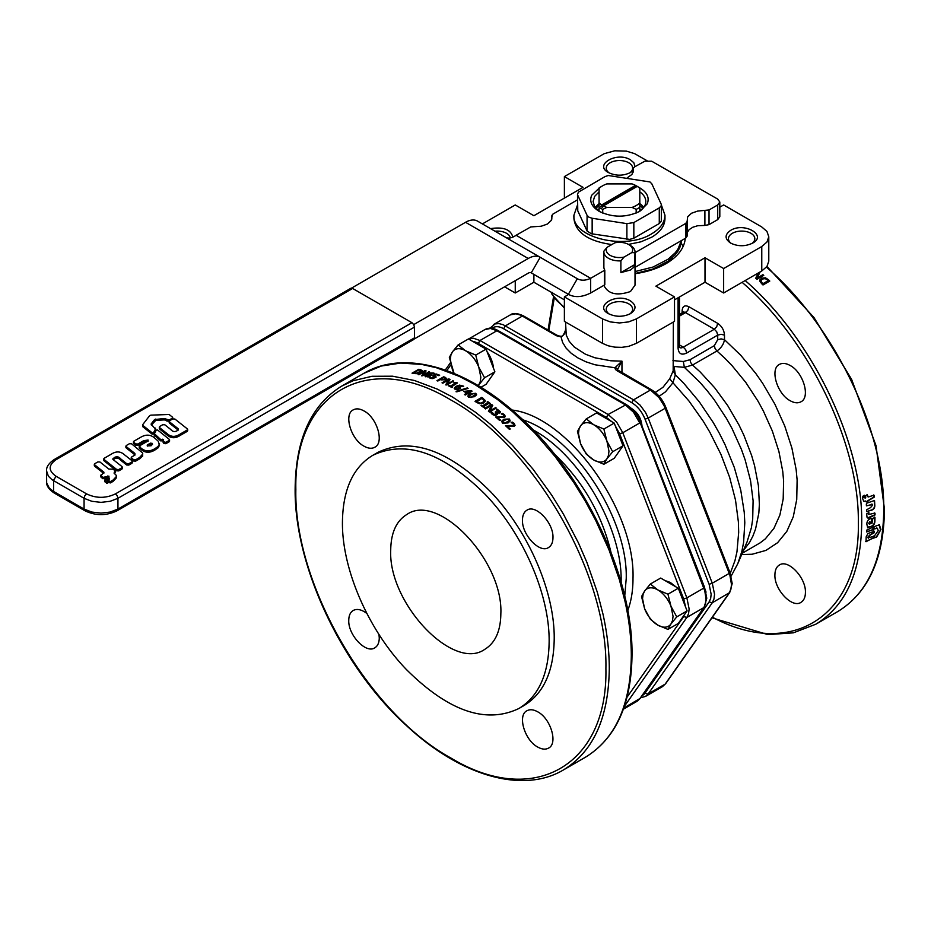 <?xml version="1.0" encoding="UTF-8"?>
<svg xmlns="http://www.w3.org/2000/svg" width="931" height="931" viewBox="0 0 931 931"><rect width="100%" height="100%" fill="white"/><g stroke="black" fill="none" stroke-linecap="round" stroke-linejoin="round"><path stroke-width="1.4" d="M151.369 425.071L155.745 420.416L164.356 419.893L169.186 421.359L169.186 422.697M155.128 428.016L155.442 430.436L155.128 429.377L155.442 430.436L153.51 434.055L152.16 434.183L142.897 426.805L142.897 425.444L152.16 432.822L153.51 432.694L155.442 429.075L151.055 424.105L154.569 419.544L164.356 418.531L169.139 420.032L172.305 418.194L172.456 417.146L169.07 414.47L150.834 415.156L149.658 415.645L142.746 424.617L142.897 425.444L142.746 424.617M159.818 427.771L159.643 429.075L166.917 434.847C170.873 438.454 175.272 438.664 180.137 435.452L187.247 431.356L187.399 430.308M169.593 422.127L169.454 423.174L178.205 430.122M163.181 441.352L163.472 443.109L165.811 443.726L169.163 441.794L169.314 440.747M163.181 442.434L163.472 443.109L163.472 441.748L165.811 442.365L169.163 440.433L169.314 439.385L157.607 429.994L156.257 430.122L154.371 433.683L160.609 439.479L163.553 439.513L163.181 441.073M154.371 433.683L154.674 436.08L154.371 435.045L160.609 440.84L163.553 440.875M139.65 447.148L140.255 448.777C144.514 452.885 149.367 453.316 154.825 450.08L158.061 447.869L159.538 445.193L158.13 441.108L155.349 438.606C151.008 434.474 146.086 434.055 140.569 437.361L133.855 441.224L133.715 442.272L135.81 443.912L137.939 444.006L143.7 440.642L148.099 440.049L148.064 440.933L139.65 445.786L140.255 447.415C144.514 451.523 149.367 451.954 154.825 448.719L158.061 446.508L159.538 443.843M133.855 442.586L133.715 443.633L135.81 445.274L137.939 445.367L143.7 442.004L148.099 441.41L148.099 440.049L148.064 440.933M139.51 458.913L142.699 456.027L142.571 452.932L131.574 443.796L129.444 443.703L126.313 445.507L126.174 446.554L134.89 453.432L134.902 455.096L131.678 456.958L131.527 458.017L133.599 459.646L135.728 459.739L139.51 457.552L139.51 458.913L135.728 461.101L133.599 461.008L131.527 459.379L131.678 458.32M126.313 446.868L126.174 447.916L135.088 454.956M113.175 459.611L114.164 459.041C116.643 457.552 118.842 457.959 120.762 460.286L126.674 465L128.804 465.093L131.993 463.254L132.144 462.207M104.097 459.693L103.946 460.74L116.631 470.807L118.749 470.9L121.938 469.061L122.077 468.014M114.42 473.472L115.083 472.11M113.163 481.327L116.515 477.708L116.247 475.322L114.117 473.239L115.083 470.749L113.047 469.177L108.857 469.073L99.989 462.02L97.871 461.927L94.741 463.731L94.59 464.778L103.888 472.18L100.979 475.764L102.922 477.405L108.95 476.172L108.997 482.572L110.417 482.921L113.163 481.327L113.163 479.965L116.515 476.346M109.195 478.406L108.997 481.211L110.417 481.56L113.163 479.965M101.142 476.102L100.979 477.126L102.922 478.755L108.95 477.533M94.741 465.093L94.59 466.14L103.609 473.309M105.087 480.815L104.935 481.851L107.705 483.119L107.74 480.035L106.809 479.814L107.74 480.035L107.74 478.674L105.087 479.453L104.935 480.489L107.705 481.758L107.74 478.674L106.809 478.453M352.628 288.47L411.933 322.696L115.409 493.896C105.808 498.457 96.207 498.457 86.606 493.896L56.104 476.288C48.214 470.749 48.214 465.209 56.104 459.658L352.628 288.47L350.836 288.284L54.312 459.483L350.836 288.284M870.136 523.722L869.624 524.409L868.937 523.397L870.182 521.988A221.636 127.954 60 0 1 870.136 523.722M869.368 524.246L868.67 523.234L869.926 521.826M869.624 524.409L868.67 523.234M869.566 521.616L870.182 521.988M864.224 496.793L864.527 496.456A221.264 127.745 -120 0 0 864.422 495.443L863.049 496.06L864.783 496.572A221.636 127.954 -120 0 0 864.678 495.548L864.212 495.211M866.121 501.821L867.96 500.703A221.264 127.745 -120 0 0 867.948 500.622L874.023 497.003A221.264 127.745 -120 0 0 873.872 495.187L868.309 496.991L867.25 494.768L865.586 496.072A221.636 127.954 60 0 1 865.737 497.573L862.583 497.282A221.636 127.954 60 0 1 862.746 498.9L863.77 501.332L866.086 501.437A221.636 127.954 60 0 1 866.121 501.821L867.715 501.704L868.216 500.82A221.636 127.954 -120 0 0 868.216 500.738L874.279 497.119A221.636 127.954 -120 0 0 874.128 495.304L873.674 494.966M868.041 496.875L866.994 494.664M868.309 496.991L867.587 496.537M865.132 497.98L862.781 496.654M865.388 498.097L864.678 497.852M863.689 501.285L865.236 501.239M864.98 501.122L865.83 501.32M865.388 500.983L866.086 501.437M866.726 511.573L871.172 510.083C873.627 509.315 874.744 507.5 874.512 504.625A221.264 127.745 -120 0 0 874.279 500.575L866.819 503.159L866.319 504.043A221.636 127.954 60 0 1 866.435 505.859L872.556 504.486A221.636 127.954 60 0 1 872.591 505.137L870.566 507.604L866.656 509.769A221.636 127.954 60 0 1 866.726 511.573L871.439 510.223C873.941 509.466 875.059 507.651 874.768 504.765A221.636 127.954 -120 0 0 874.546 500.703L874.104 500.378M866.435 505.859L872.3 504.358M871.87 504.032L872.556 504.486M867.459 517.962L874.756 514.808A221.264 127.745 -120 0 0 874.744 513.074L868.96 514.471A221.636 127.954 -120 0 0 868.914 512.667L866.796 513.668A221.636 127.954 60 0 1 866.842 515.786L867.087 517.438L868.251 518.171L875.024 514.959A221.636 127.954 -120 0 0 875.012 513.225L874.605 512.911M868.704 514.319A221.264 127.745 -120 0 0 868.658 512.527L868.507 512.341M867.459 527.167L870.462 526.597C873.127 525.806 874.512 523.897 874.64 520.86L874.907 521.011A221.636 127.954 -120 0 0 874.977 517.368L872.847 518.392L871.963 523.478L871.707 518.672L870.892 518.532C868.192 519.335 866.842 521.22 866.842 524.223L867.587 527.26L870.729 526.76C873.453 525.934 874.837 524.025 874.907 521.011M874.64 520.86A221.264 127.745 -120 0 0 874.721 517.205L874.581 517.054M871.695 523.315L871.311 518.369M871.963 523.478L871.358 523.094M866.517 531.95L873.22 529.425L872.626 527.307L868.716 529.192A221.636 127.954 60 0 1 868.704 529.506L866.621 530.158A221.636 127.954 60 0 1 866.517 531.95L873.476 529.588L872.405 527.365M868.448 529.343L867.529 529.215M865.679 541.446L873.569 538.013A221.636 127.954 -120 0 0 873.767 536.372L868.041 537.85L870.276 534.964L874.128 532.811A221.636 127.954 -120 0 0 874.267 531.264L867.925 533.521L866.167 536.826L866.028 541.714L873.313 537.827A221.264 127.745 -120 0 0 873.511 536.186L873.418 536.093M868.425 538.165L867.843 537.129L870.008 534.79L873.872 532.625A221.264 127.745 -120 0 0 874 531.089L873.557 530.74M878.201 530.647L874.151 536.337A221.636 127.954 60 0 1 873.965 537.978L876.653 537.024L880.935 529.518L879.353 524.793L873.79 526.771L874.384 528.924L877.409 528.249L878.201 530.647M873.965 537.978L876.397 536.838L880.551 529.914L878.992 524.665M874.384 528.924L876.793 527.958M507.081 425.979A221.636 127.954 60 0 1 510.258 428.97L509.466 429.424A221.636 127.954 -120 0 0 505.475 425.676L513.33 425.444L513.342 423.745L511.212 422.651A221.636 127.954 -120 0 0 511.166 422.604L512.131 422.046L514.191 423.349L515.041 425.386L514.261 426.247L506.976 426.293A221.147 127.687 60 0 1 509.979 429.121M505.649 425.839L513.225 425.758L513.865 424.652M503.857 419.218L509.478 419.043L510.176 420.975L508.035 422.953L502.426 423.116L501.704 421.196L503.857 419.218L509.385 419.357L510.165 421.01M496.991 412.922L497.445 413.911L496.654 415.017L494.547 415.412L492.29 414.435L490.893 412.724L491.847 412.177A221.636 127.954 60 0 1 491.917 412.224L494.396 414.539L496.409 413.341L495.653 412.386A221.636 127.954 -120 0 0 495.269 412.072L496.025 411.642A221.636 127.954 60 0 1 496.316 411.886L498.807 412.328L499.191 411.618L496.398 409.873A221.636 127.954 -120 0 0 496.339 409.838L497.305 409.279L500.459 411.816L499.796 413.027L496.991 412.922L497.352 414.47M495.49 412.258L495.955 411.991A221.147 127.687 60 0 1 496.258 412.224L498.737 412.677L499.191 411.618M496.677 409.943L500.459 411.816L499.796 413.027M491.009 412.968L491.789 412.514A221.147 127.687 60 0 1 491.847 412.573L494.326 414.889L495.746 414.574L496.409 413.341M483.468 406.44A221.636 127.954 60 0 1 484.318 407.08L483.631 407.475A221.636 127.954 -120 0 0 481.024 405.555L481.723 405.16A221.636 127.954 60 0 1 482.572 405.776L487.96 402.669A221.636 127.954 -120 0 0 487.111 402.041L487.797 401.645A221.636 127.954 60 0 1 490.404 403.565L489.706 403.961A221.636 127.954 -120 0 0 488.856 403.321L483.422 406.8A221.147 127.687 60 0 1 484.015 407.243M475.287 401.505L481.746 397.77A221.147 127.687 60 0 1 483.282 398.829L485.191 400.458L483.701 403.088L479.488 403.74L476.556 402.378A221.636 127.954 -120 0 0 475.008 401.308L481.781 397.397A221.636 127.954 60 0 1 483.317 398.456L485.226 401.54M470.108 393.953L475.799 393.278L476.556 394.837L474.438 396.711L468.747 397.351L467.967 395.815L470.108 393.953L475.788 393.662L476.614 394.674M468.363 393.266A221.636 127.954 60 0 1 469.166 393.766L468.444 394.185A221.636 127.954 -120 0 0 467.63 393.685L465.302 395.035A221.636 127.954 -120 0 0 464.429 394.5L466.757 393.161A221.636 127.954 -120 0 0 463.766 391.381L471.249 390.613A221.636 127.954 60 0 1 472.075 391.125L468.351 393.65A221.147 127.687 60 0 1 468.84 393.953M451.349 386.481A221.636 127.954 60 0 1 452.547 387.087L451.861 387.482A221.636 127.954 -120 0 0 448.556 385.841L449.254 385.446A221.636 127.954 60 0 1 450.476 386.039L455.026 383.421A221.636 127.954 -120 0 0 453.793 382.816L456.76 382.606A221.636 127.954 60 0 1 457.458 382.955L451.372 386.877A221.147 127.687 60 0 1 452.187 387.296M434.253 375.717L436.08 377.113L432.845 378.614L430.553 378.417L429.191 377.59L430.157 377.043A221.636 127.954 60 0 1 430.215 377.067L431.344 377.974L434.16 377.555L434.765 376.857L432.508 375.938L435.999 373.913A221.636 127.954 60 0 1 439.653 375.205L438.862 375.67A221.636 127.954 -120 0 0 436.057 374.669L434.253 375.717L436.034 376.764M429.494 377.881L430.227 377.462A221.147 127.687 60 0 1 430.285 377.486L432.787 378.498L434.23 377.974L434.765 376.857L433.986 376.287M428.574 374.146L431.379 375.368L427.969 376.962L425.013 376.043L426.794 374.39L430.343 372.97L433.671 373.028L434.335 373.331L433.462 373.831A221.636 127.954 -120 0 0 433.415 373.82L428.574 374.146L431.321 375.007M425.851 376.857L425.013 376.043L430.425 373.389L434.405 373.75M412.677 373.296L418.927 369.688A221.147 127.687 60 0 1 420.393 369.991L422.162 370.817L420.533 372.353L416.366 373.668L413.527 373.482A221.636 127.954 -120 0 0 412.037 373.168L418.822 369.258A221.636 127.954 60 0 1 420.288 369.56L422.115 370.526M428.737 371.655A221.636 127.954 60 0 1 429.552 371.888L422.767 375.798A221.636 127.954 -120 0 0 421.79 375.519L424.734 371.364L418.892 374.739A221.636 127.954 -120 0 0 418.089 374.53L424.862 370.619A221.636 127.954 60 0 1 426.095 370.934L423.372 374.751L428.819 372.086A221.147 127.687 60 0 1 429.086 372.156M437.395 380.86L443.761 377.183A221.147 127.687 60 0 1 445.449 377.87L446.729 378.44L445.914 379.72L441.108 379.895A221.636 127.954 -120 0 0 440.351 379.58L437.826 381.047A221.636 127.954 -120 0 0 436.942 380.686L443.715 376.776A221.636 127.954 60 0 1 445.402 377.451L446.822 379.022M452.792 380.709A221.636 127.954 60 0 1 453.63 381.105L446.857 385.015A221.636 127.954 -120 0 0 445.844 384.55L448.707 379.813L442.865 383.188A221.636 127.954 -120 0 0 442.027 382.816L448.812 378.905A221.636 127.954 60 0 1 450.08 379.464L447.427 383.805L452.827 381.116A221.147 127.687 60 0 1 453.257 381.326M457.784 386.33L460.589 388.157L457.237 389.798L455.096 389.344L454.212 388.192L455.969 386.353L459.542 385.108L463.603 386.179L457.784 386.33L460.601 387.936M454.212 388.285L459.565 385.504L463.615 386.574M456.109 391.392L467.304 387.936A221.636 127.954 60 0 1 468.084 388.39L456.877 391.811A221.636 127.954 -120 0 0 456.109 391.392M495.455 407.441A221.636 127.954 60 0 1 496.281 408.092L489.508 412.002A221.636 127.954 -120 0 0 488.519 411.223L491.405 405.555L485.563 408.93A221.636 127.954 -120 0 0 484.725 408.302L491.51 404.391A221.636 127.954 60 0 1 492.767 405.346L490.09 410.536L495.397 407.79A221.147 127.687 60 0 1 495.99 408.255M497.259 417.263A221.636 127.954 60 0 1 500.494 420.044L499.703 420.498A221.636 127.954 -120 0 0 495.641 417.018L503.543 416.588L503.543 414.97L501.378 413.969A221.636 127.954 -120 0 0 501.332 413.934L502.298 413.376L504.393 414.574L505.3 416.413L504.486 417.344L497.177 417.6A221.147 127.687 60 0 1 500.215 420.207M495.851 417.193L503.462 416.925L504.078 415.82M761.546 283.571L759.766 281.081L761.302 278.206L765.468 277.799L768.308 279.637A221.636 127.954 60 0 1 769.786 281.069L763.001 284.979A221.636 127.954 -120 0 0 761.546 283.571M759.987 272.003A221.636 127.954 60 0 1 760.057 272.073L757.101 278.032L762.943 274.657A221.636 127.954 60 0 1 763.757 275.39L756.973 279.312A221.636 127.954 -120 0 0 755.751 278.194L758.474 272.736M759.754 280.045L761.209 278.532L765.468 277.799M765.375 278.113L768.203 279.952A221.147 127.687 60 0 1 769.518 281.22M762.943 274.657L757.101 278.032M762.85 274.982A221.147 127.687 60 0 1 763.478 275.553M755.658 278.509L758.439 272.899M765.259 278.637L762.198 279.044L760.976 281.232L762.28 283.082A221.636 127.954 60 0 1 762.931 283.699L768.145 280.697A221.636 127.954 -120 0 0 767.493 280.068L765.259 278.637M760.941 280.499L762.175 283.396A221.147 127.687 60 0 1 762.826 284.013L768.145 280.697M760.883 280.662L760.883 281.546M639.806 191.867A26.359 15.222 180 0 1 645.8 201.527A26.359 15.222 180 0 1 644.904 205.472A26.359 15.222 180 0 1 639.806 211.186A26.359 15.222 0 0 1 638.899 211.803M599.995 211.803A26.359 15.222 0 0 1 599.075 211.186L594.63 206.659L593.094 201.527L594.63 196.406L599.075 191.867M599.075 203.61L595.13 207.404M643.763 207.404A26.359 15.222 0 0 0 639.806 203.61M599.995 187.352L591.674 195.277C589.207 201.387 591.685 206.729 599.11 211.314C612.668 217.749 626.226 217.749 639.772 211.314L647.22 203.866C649.757 197.465 646.975 191.961 638.899 187.352M592.151 233.914L592.151 218.261L588.927 217.191L587.065 215.329L587.065 230.981L577.581 210.394L577.511 194.195L578.477 192.123L605.057 176.576L608.28 175.505L649.966 181.952L651.816 183.814L661.313 204.401L661.126 206.019L659.276 207.881L659.276 223.533L633.836 238.22L629.693 239.395L591.266 233.739L587.065 230.981M592.151 218.261L626.889 223.638L626.889 239.29M633.836 238.22L633.836 222.567L626.889 223.638M633.836 222.567L659.276 207.881M577.767 210.93L577.511 194.195M577.767 195.277L587.065 215.329M628.925 183.907L609.968 183.907M661.371 204.948L661.313 221.136L659.276 223.533M602.508 185.874L600.809 186.863A26.359 15.222 0 0 0 599.075 187.957L599.075 188.376A23.962 13.837 180 0 1 602.508 185.874A23.962 13.837 180 0 1 606.826 183.907L632.068 183.907A23.962 13.837 180 0 1 635.524 185.397L636.373 185.886A25.16 14.524 180 0 1 637.235 186.363A25.16 14.524 180 0 1 638.061 186.875L637.211 186.386L603.369 205.914L602.52 207.392A25.16 14.524 180 0 1 600.832 206.414L636.373 185.886M636.176 213.071L636.176 209.37A26.359 15.222 0 0 0 639.806 207.276L639.806 211.186M599.075 211.186L599.075 207.276A26.359 15.222 0 0 0 602.718 209.37L602.718 213.071M639.806 187.957A26.359 15.222 0 0 0 638.084 186.863L637.235 186.363A23.962 13.837 180 0 1 639.806 188.376L639.806 187.957M577.511 204.983L573.927 215.224C571.82 237.731 625.562 250.579 651.642 233.809C660.347 228.63 664.792 222.439 664.967 215.224L661.371 204.983M597.877 210.278L597.877 209.894A26.359 15.222 180 0 1 599.075 208.986M602.718 209.37L606.826 207.415L632.068 207.415A23.962 13.837 180 0 0 639.806 202.946L639.806 208.986A26.359 15.222 180 0 1 641.005 209.894L641.005 210.278M639.806 205.565A26.359 15.222 180 0 1 642.984 208.381M595.91 208.381A26.359 15.222 180 0 1 599.075 205.565M664.967 215.224L664.967 218.645C664.792 225.861 660.347 232.052 651.642 237.23L640.9 241.827L628.483 244.411M611.83 244.562C588.311 241.234 575.672 232.587 573.927 218.645L573.927 215.224M603.87 251.905A15.571 8.996 0 0 0 620.884 260.855L624.038 257.084L631.8 252.592A13.174 7.611 180 0 0 628.762 244.562A13.174 7.611 180 0 0 614.856 242.816L607.093 247.297L603.94 251.079A15.571 8.996 0 0 0 603.87 251.905L603.87 267.069A15.571 8.996 0 0 0 604.801 270.118L604.801 284.793A4.795 2.77 0 0 1 604.417 285.037L590.65 292.986L590.65 278.311L604.417 270.362L604.417 285.037M635.023 252.697L685.74 223.417L685.74 238.092L687.136 236.137L687.136 221.462L685.74 223.417M704.895 210.743L704.895 225.418L709.026 224.639L709.026 209.964L697.645 211.081L691.454 213.269L687.648 216.842L687.136 221.462M709.026 209.964L717.708 204.96L717.708 219.623L719.814 216.69L719.814 202.015L717.708 204.96M633.138 172.119L633.092 168.662L634.477 166.928L644.857 161.191L651.642 161.191L717.708 199.083L719.814 202.015M633.138 169.314L633.278 171.432L631.893 174.481L627.215 177.856M577.511 199.816L552.455 214.386L551.233 220.449L547.44 224.034L541.248 226.221L530.751 226.931L516.1 235.275C511.887 238.138 508.338 238.79 505.452 237.23M709.026 224.639L717.708 219.623M704.895 225.418L697.645 225.744L692.827 227.234L689.184 229.596L687.136 232.703M635.023 267.372L685.74 238.092M46.55 481.664C46.224 485.575 48.808 489.392 54.312 493.093L84.814 510.7L54.312 493.093L53.567 491.452L49.378 488.193L46.666 483.026L46.55 470.911L48.377 476.207L51.985 479.686L84.069 498.294L84.069 509.059L53.567 491.452L53.614 480.093L56.104 476.288M411.933 339.326L413.725 339.512L117.201 510.7L117.946 509.059L110.172 512.062L101.002 513.109L91.843 512.062L84.069 509.059L84.814 510.7C95.602 515.914 106.402 515.914 117.201 510.7L413.725 339.512L414.47 337.86L117.946 509.059L117.946 498.294L414.47 327.107L414.47 337.86M414.47 327.107L413.725 324.593L411.933 322.696M414.225 338.989L528.238 273.167A5.993 3.456 -60 0 1 531.229 272.864L540.213 257.305L477.522 221.113A23.962 13.837 120 0 0 465.547 222.3L351.534 288.121M413.725 324.593L528.238 258.492A23.962 13.837 -60 0 1 540.213 257.305L577.336 278.73C581.119 280.801 585.552 280.662 590.65 278.311L516.1 235.275M531.229 272.864L568.352 294.301L577.336 278.73M568.352 294.301L531.194 272.841L568.352 294.301C574.625 297.734 582.061 297.292 590.65 292.986M600.832 206.414L601.682 204.936L635.524 185.397M601.682 204.936A23.962 13.837 180 0 1 599.075 202.946L599.075 207.276M606.826 207.415A23.962 13.837 180 0 1 603.369 205.914M599.075 188.376L599.075 202.946M632.068 207.415L636.176 209.37M639.806 202.946L639.806 188.376M635.023 273.528L653.05 268.989L667.981 261.25L675.219 254.733L677.884 251.172L679.863 247.471L681.667 240.431M635.023 271.573L653.05 267.034L667.981 259.295L675.219 252.778L677.884 249.217L681.387 240.605M454.095 373.447L449.336 357.434L452.373 351.953L458.133 344.912L465.581 350.778A21.564 12.452 -120 0 0 452.373 351.953L450.848 355.328L450.336 359.587L452.373 369.56A21.564 12.452 -120 0 0 454.165 373.471M475.741 355.072L478.79 367.21A21.564 12.452 -120 0 0 465.581 350.778L475.741 355.072L486.075 349.113L494.873 371.806L486.075 384.328L480.931 387.296M478.15 385.609A21.564 12.452 -120 0 0 478.79 384.817L480.315 381.442L480.827 377.183L478.79 367.21L484.551 377.765L478.22 385.643M486.075 349.113L468.468 338.942L458.133 344.912M494.873 371.806L484.551 377.765M472.808 341.456A21.564 12.452 60 0 1 478.29 343.446A21.564 12.452 60 0 1 483.759 347.775M487.111 351.778A21.564 12.452 60 0 1 493.465 368.176M492.848 374.693L489.497 379.452M685.053 613.808L681.713 618.568M665.025 580.572L670.25 582.41L675.976 586.891M679.327 590.894L683.703 598.982L685.682 607.28M615.251 425.77L619.639 433.846A21.564 12.452 60 0 1 621.605 442.155M620.989 448.672L617.637 453.444M600.949 415.435L606.43 417.425L611.9 421.755M631.148 408.244C637.63 412.27 641.25 418.228 642.006 426.095M580.513 425.944L586.274 418.892L593.722 424.757A21.564 12.452 -120 0 0 580.513 425.944L578.989 429.307L578.477 433.567L580.513 443.552A21.564 12.452 -120 0 0 593.722 459.972L586.274 454.107L580.513 443.552L577.476 431.414L580.513 425.944M603.882 429.051L606.931 441.189A21.564 12.452 -120 0 0 593.722 424.757L603.882 429.051L614.216 423.093L623.014 445.786L614.216 458.308L603.882 464.266L593.722 459.972A21.564 12.452 -120 0 0 606.931 458.797L608.455 455.422L608.967 451.174L606.931 441.189L612.691 451.744L606.931 458.797L603.882 464.266M614.216 423.093L596.608 412.922L586.274 418.892M623.014 445.786L612.691 451.744M701.09 578.384L706.059 592.139M644.589 591.069L650.35 584.028L657.786 589.893A21.564 12.452 -120 0 0 644.589 591.069L643.065 594.444L642.541 598.691L644.589 608.676A21.564 12.452 -120 0 0 657.786 625.108L650.35 619.231L644.589 608.676L641.552 596.55L644.589 591.069M667.958 594.187L670.995 606.314A21.564 12.452 -120 0 0 657.786 589.893L667.958 594.187L678.28 588.229L687.09 610.911L678.28 623.444L667.958 629.403L657.786 625.108A21.564 12.452 -120 0 0 670.995 623.921L672.519 620.558L673.043 616.299L670.995 606.314L676.756 616.881L670.995 623.921L667.958 629.403M678.28 588.229L660.673 578.058L650.35 584.028M687.09 610.911L676.756 616.881M609.351 173.038A13.174 7.611 180 0 1 606.267 168.15A13.174 7.611 180 0 1 614.402 161.121A13.174 7.611 180 0 1 628.762 162.774A13.174 7.611 180 0 1 632.626 168.15A13.174 7.611 180 0 1 629.542 173.038M635 166.626L633.836 162.75L630.462 159.841C616.939 151.241 593.547 164.74 608.432 172.549C615.775 176.04 623.118 176.04 630.462 172.549L633.08 170.548M564.384 198.105L564.384 176.587L604.242 153.662L614.774 150.799L626.4 151.125L634.651 153.662L647.08 160.749M564.384 176.587L583.015 187.352L533.882 215.713L515.25 204.96L482.398 223.917M568.62 294.452L564.384 296.896L602.508 318.914L602.508 343.364L608.152 345.785L614.774 347.147L621.792 347.344L628.611 346.367L636.385 343.364L674.51 321.358L674.51 296.896L655.878 286.143L705 257.771L723.643 268.535L761.767 246.529L761.767 270.979L766.958 266.487L768.785 261.204L768.785 236.742L766.958 242.037L761.767 246.529M636.385 343.364L636.385 318.914L628.611 321.905L619.441 322.964L610.282 321.905L602.508 318.914M636.385 318.914L674.51 296.896M719.814 207.159L723.643 204.96L761.767 226.966L766.958 231.447L768.785 236.742M730.626 230.388C724.597 234.624 724.597 238.86 730.626 243.107C737.969 246.587 745.312 246.587 752.655 243.107L752.655 243.107C767.54 235.299 744.16 221.787 730.626 230.388M630.462 300.934C616.939 292.346 593.547 305.845 608.432 313.654L608.432 313.654C615.775 317.134 623.118 317.134 630.462 313.654C636.49 309.418 636.49 305.17 630.462 300.934M631.8 252.592L634.954 252.732A15.571 8.996 0 0 0 635.023 251.905L635.023 285.165L630.462 291.519C616.974 296.105 608.106 294.045 603.87 285.351M685.274 238.348C684.343 248.17 677.931 256.607 666.037 263.648C657.298 268.64 646.952 271.992 635.023 273.714M512.806 237.137C510.875 229.515 503.45 226.675 490.544 228.63M731.545 243.596A13.174 7.611 180 0 1 728.461 238.697A13.174 7.611 180 0 1 732.325 233.32A13.174 7.611 180 0 1 746.685 231.668A13.174 7.611 180 0 1 754.82 238.697A13.174 7.611 180 0 1 751.736 243.596M495.013 231.202A13.174 7.611 180 0 1 510.351 237.905M609.351 314.143A13.174 7.611 180 0 1 606.267 309.255A13.174 7.611 180 0 1 614.402 302.226A13.174 7.611 180 0 1 628.762 303.867A13.174 7.611 180 0 1 632.626 309.255A13.174 7.611 180 0 1 629.542 314.143M635.023 251.905A15.571 8.996 0 0 0 630.462 245.54L628.762 244.562M634.954 252.732L634.767 265.242L633.546 267.465L630.462 270.002L620.884 272.597L620.884 260.855M624.038 257.084A13.174 7.611 180 0 1 610.131 255.327A13.174 7.611 180 0 1 607.093 247.297M620.884 272.597L634.954 264.474M681.271 243.142L683.121 246.529M672.077 257.934L671.798 259.842M723.643 268.535L723.643 292.986L761.767 270.979M723.643 292.986L705 282.233L674.51 299.84M564.384 296.896L564.384 321.358L602.508 343.364M564.384 299.84L533.882 282.233L515.25 292.986L515.25 280.662M504.567 286.818L515.25 292.986M671.984 258.748L671.891 258.12M705 257.771L705 282.233M533.882 274.401L533.882 282.233M621.955 372.749L621.955 361.147L614.984 367.768A2.397 1.955 1.5 0 1 617.381 369.735L621.955 361.147L610.783 360.774L594.862 357.76L585.483 354.234L574.276 347.042L569.178 341.293L566.234 335.055L565.536 322.021M491.975 328.352A21.564 12.452 60 0 1 503.706 328.771L505.068 326.059L522.338 316.051L555.726 335.323A7.192 4.155 0 0 0 560.916 336.545L562.615 342.468L566.106 348.124L571.262 353.326L577.942 357.935L585.913 361.787L594.932 364.766L614.984 367.768A7.192 4.155 0 0 0 617.09 370.759L650.478 390.031L651.677 389.914L617.381 369.782A4.795 2.77 180 0 1 617.381 369.735M565.594 328.608C565.582 332.879 564.023 335.532 560.916 336.545L556.924 335.207L523.536 315.935C517.45 313.095 513.062 312.746 510.363 314.864L515.855 313.794L523.536 315.935L556.924 335.207L555.726 335.323M673.357 366.127L674.021 366.465L673.357 365.674M673.357 322.021L673.16 370.887L675.359 374.809L674.021 366.465L684.366 367.349L692.559 365.045L690.686 362.578L689.964 359.738L683.319 361.507L684.366 367.349L699.775 382.187L707.06 390.555L713.996 399.457L726.564 418.601L732.092 428.667L741.425 449.417L745.149 459.914L750.549 480.722L753.098 500.715L752.69 519.23L751.387 527.749L747.034 542.005L737.794 563.662L741.832 551.489L743.59 542.47L744.8 522.756L744.23 512.213L740.75 490.148L734.28 467.374L725.005 444.587L719.407 433.415L713.227 422.511L699.297 401.831L683.668 383.176L675.359 374.809L672.95 382.757L688.917 400.947L703.289 421.278L709.748 432.054L720.966 454.421L729.636 477.312L735.502 500.052L738.388 521.942L738.679 532.369L736.968 551.78L734.966 560.625L730.241 573.356M673.16 370.887L669.703 378.801L672.95 382.757L665.479 391.835L659.148 396.257M669.703 378.801L662.93 387.354L655.249 392.416M741.693 554.539L752.178 554.236L765.922 550.407L777.594 542.715L786.811 531.392L793.259 516.833L796.738 499.505L797.122 479.977L796.145 469.596L791.897 448.009L784.728 425.944L774.86 404.112L762.629 383.246L755.739 373.389L740.739 355.258L724.493 339.699L721.106 338.884L717.708 339.699L714.321 345.669L715.055 348.508L716.917 350.975C721.141 348.101 723.655 344.342 724.493 339.699L724.493 335.113L721.106 334.299L717.708 335.113L716.719 331.773L714.321 329.237L716.719 326.711L717.708 323.371L688.905 306.741C684.797 304.833 682.539 306.136 682.132 310.651L682.132 312.944M774.918 574.893C774.976 570.098 776.466 566.804 779.387 565.024C788.115 558.821 806.118 577.825 805.42 592.5C805.35 597.295 803.86 600.588 800.951 602.369C792.211 608.56 774.22 589.556 774.918 574.893M790.163 400.714C777.106 393.988 769.658 368.897 779.387 364.428C782.389 362.799 785.985 363.16 790.163 365.499C803.22 372.225 810.68 397.316 800.951 401.785C797.948 403.414 794.352 403.065 790.163 400.714M552.548 292.485L551.955 293.87A2.397 1.874 151.7 0 0 552.141 294.603L552.141 294.603A2.397 2.397 0 0 1 551.85 293.463L551.955 292.66M668.923 261.867A55.104 31.817 0 0 0 668.225 261.076M688.905 306.741L687.916 310.081L686.182 312.153L683.633 312.188L679.479 314.48L683.622 311.885L683.54 312.607M679.479 296.966L679.479 346.099L678.071 348.054C678.583 353.792 681.457 355.456 686.682 353.024L717.708 335.113L717.708 339.699M500.843 613.727C500.622 631.055 495.245 642.937 484.725 649.373C453.188 671.74 388.18 603.113 390.717 550.151C390.95 532.823 396.327 520.941 406.847 514.494C438.385 492.138 503.392 560.753 500.843 613.727M624.329 706.408L686.869 617.439L704.115 607.431L706.78 598.202L704.569 587.356L640.505 422.22C637.281 414.33 632.533 408.453 626.26 404.589L498.12 330.61L496.921 330.726L625.062 404.706L633.534 412.224L639.737 422.965L639.969 422.115L704.79 590.952L706.082 599.18L705.5 603.916L703.813 607.652L639.737 698.809L637.048 701.299L640.225 698.355L623.782 708.025M372.703 455.364L377.788 452.419C410.827 436.686 448.37 449.731 490.416 491.58C528.366 531.007 554.725 591.779 554.213 638.666C553.805 671.181 543.716 693.49 523.944 705.582L518.87 708.514C538.63 696.423 548.72 674.114 549.139 641.599C549.651 594.711 523.28 533.94 485.33 494.512C443.284 452.664 405.741 439.618 372.703 455.364C352.942 467.455 342.852 489.753 342.433 522.268C341.921 569.155 368.292 629.938 406.23 669.354C448.288 711.203 485.831 724.26 518.87 708.514M522.477 520.057C522.535 515.25 524.025 511.969 526.946 510.176C535.674 503.985 553.677 522.989 552.967 537.653C552.909 542.459 551.42 545.741 548.51 547.533C539.771 553.724 521.767 534.72 522.477 520.057M364.009 446.17C350.952 439.444 343.504 414.353 353.233 409.884C356.236 408.255 359.832 408.616 364.009 410.955C377.067 417.682 384.526 442.772 374.797 447.241C371.795 448.87 368.199 448.521 364.009 446.17M378.975 634.418L379.266 637.956C379.196 642.751 377.707 646.044 374.797 647.825C366.058 654.016 348.054 635.012 348.764 620.349C348.822 615.554 350.312 612.261 353.233 610.468C357.108 608.478 361.67 609.502 366.93 613.552M537.722 711.831C550.78 718.557 558.239 743.648 548.51 748.117C545.508 749.746 541.912 749.397 537.722 747.046C524.665 740.32 517.217 715.229 526.946 710.76C529.948 709.131 533.544 709.492 537.722 711.831M501.646 414.039L504.311 414.912L505.242 416.564M503.462 416.925L503.997 416.157L503.462 416.925M490.09 410.536L495.397 407.79M484.97 408.488L491.452 404.752A221.147 127.687 60 0 1 492.627 405.637M488.449 411.572L491.405 405.555M456.12 391.788L467.304 388.332A221.147 127.687 60 0 1 467.641 388.518M455.387 388.634L455.853 389.309L455.375 388.239L455.853 389.309L458.634 389.077L459.344 387.738L457.133 386.714L455.375 388.239L455.841 388.914L458.622 388.681L459.344 387.738L458.634 389.077L459.355 388.146M447.427 383.805L452.827 381.116M442.458 383.002L448.847 379.313A221.147 127.687 60 0 1 449.894 379.778M445.879 384.957L448.707 379.813M441.119 379.138L441.178 379.557A221.147 127.687 60 0 1 441.783 379.801L444.995 379.743L445.507 378.533L444.564 377.881A221.636 127.954 -120 0 0 443.831 377.579L441.119 379.138A221.636 127.954 60 0 1 441.736 379.394L443.575 379.755L445.507 378.533L444.995 379.743L445.553 378.94M423.372 374.751L428.819 372.086M418.671 374.681L424.955 371.05A221.147 127.687 60 0 1 425.851 371.283M421.883 375.949L424.734 371.364M413.678 372.9L413.783 373.331A221.147 127.687 60 0 1 414.435 373.459L419.741 372.563L420.952 371.062L419.544 370.026A221.636 127.954 -120 0 0 418.892 369.886L413.678 372.9A221.636 127.954 60 0 1 414.33 373.028L416.576 373.168L420.952 371.062M426.235 376.368L429.424 376.333L430.087 375.077L427.923 374.53L426.154 375.949L426.596 376.427L430.087 375.077L429.424 376.333L430.157 375.507M433.101 376.054L436.069 374.343A221.147 127.687 60 0 1 439.234 375.449M434.23 377.974L434.765 376.857L434.23 377.974M454.188 383.013L456.784 383.002A221.147 127.687 60 0 1 457.098 383.165M448.951 386.028L449.277 385.841A221.147 127.687 60 0 1 450.499 386.446L455.026 383.421M465.209 391.381L465.209 391.765A221.147 127.687 60 0 1 467.478 393.126L470.132 391.206L465.209 391.381A221.636 127.954 60 0 1 467.49 392.742M467.478 393.126L470.132 391.206M464.104 391.579L471.237 390.997A221.147 127.687 60 0 1 471.749 391.311M464.755 394.697L466.757 393.161M469.212 395.85L469.48 397.304L469.201 396.234L469.48 397.304L471.191 397.525L475.322 395.14L475.054 393.708L473.32 393.487L469.212 395.85L469.492 396.92L471.214 397.141L475.334 394.756L475.054 393.708M467.909 396.35L470.085 394.337M479.64 403.356L482.782 402.413L483.957 400.423L482.584 398.934A221.636 127.954 -120 0 0 481.897 398.456L476.649 401.843A221.147 127.687 60 0 1 477.335 402.32L479.64 403.356L482.735 402.774L483.922 400.784M483.957 400.423L483.992 401.145M476.684 401.47A221.636 127.954 60 0 1 477.37 401.948L479.674 402.995M487.367 402.227L487.763 402.006A221.147 127.687 60 0 1 490.102 403.728M481.28 405.741L481.676 405.52A221.147 127.687 60 0 1 482.526 406.137L487.96 402.669M498.737 412.677L499.121 411.956L498.737 412.677M495.746 414.574L496.339 413.678L495.746 414.574M502.926 421.382L503.089 423L502.833 421.708L503.089 423L504.753 423.454L508.885 421.068L508.722 419.474L507.034 419.008L502.926 421.382L503.171 422.674L504.846 423.128L508.978 420.742L508.722 419.474M501.623 421.51L503.764 419.544M511.433 422.709L514.098 423.663L514.983 425.525M513.225 425.758L513.761 424.967L513.225 425.758M169.163 441.794L169.314 439.385M162.448 440.561L162.448 439.199L163.553 439.513M172.305 419.194L172.456 417.146M133.855 441.224L133.715 443.633M139.65 445.786L139.51 448.195M147.68 446.124L150.45 444.518L152.242 444.715L152.242 443.354L151.113 445.763L147.249 445.902L147.261 445.006L150.45 443.156L152.242 443.354L152.568 444.168M147.249 445.902L147.261 445.006L147.261 445.902M139.51 457.552L142.839 453.944M126.313 445.507L126.174 447.916M131.678 456.958L131.527 459.379M131.993 463.254L132.144 460.845L124.603 454.887C120.623 451.198 116.166 450.988 111.208 454.223L104.097 458.331L103.946 459.379L116.631 469.445L118.749 469.538L121.938 467.699L122.077 466.652L112.895 459.379L114.164 457.68C116.643 456.19 118.842 456.597 120.762 458.925L126.674 463.638L128.804 463.731L131.993 461.892L132.144 460.845M104.097 458.331L103.946 460.74M121.938 469.061L122.077 466.652M112.895 459.379L113.035 458.331L113.035 459.495M94.741 463.731L94.59 466.14M103.888 473.134L103.888 472.18L103.748 473.227M101.142 474.74L100.979 477.126M108.997 477.522L108.997 478.883M114.117 473.239L114.28 472.192L114.28 473.355M114.944 473.169L115.083 470.749M105.087 479.453L104.935 481.851M166.917 433.485C170.873 437.093 175.272 437.302 180.137 434.09L187.247 429.994L187.399 428.947L174.888 419.031L172.77 418.927L169.593 420.765L169.454 421.813L178.426 428.935L177.227 430.681C174.795 432.147 172.619 431.74 170.699 429.459L164.88 424.815L162.75 424.711L159.818 426.41L159.643 427.713L166.917 433.485L166.917 434.847M187.247 431.356L187.399 428.947M169.593 420.765L169.454 423.174M178.426 429.971L178.426 428.935L178.275 430.075M159.818 426.41L159.643 429.075M585.401 757.252C615.926 738.434 631.462 704.278 632.009 654.807C633.033 577.278 585.075 475.578 520.022 417.135C466.303 367.198 404.101 349.3 363.777 373.366L381.233 366.058L400.714 363.055L421.79 364.44L436.511 367.78L459.227 376.345L474.589 384.34L497.585 399.574L512.667 411.758L534.557 432.74L555.155 456.609L574.008 482.817L585.401 501.332L595.735 520.452L609.014 549.884L619.371 579.652L625.097 601.752C629.228 620.616 631.299 638.631 631.311 655.785C630.671 705.093 615.368 738.911 585.401 757.252L563.383 769.96C593.35 751.631 608.653 717.813 609.281 668.505C609.27 651.339 607.198 633.336 603.067 614.472L597.353 592.36L586.984 562.592L578.442 542.901L563.383 514.04L551.978 495.536L533.137 469.317L512.539 445.46L490.637 424.466L475.555 412.293L452.559 397.06L437.198 389.065L414.481 380.5L392.591 376.205L371.993 376.287L353.14 380.732L341.747 386.086C311.222 404.904 295.686 439.048 295.139 488.519C294.115 566.048 342.084 667.748 407.126 726.203C460.845 776.14 523.047 794.027 563.383 769.96M711.947 617.812L767.924 634.605L793.328 632.836L815.824 624.212C845.79 605.883 861.094 572.065 861.722 522.756C862.862 443.482 812.379 338.57 745.184 280.557M766.434 267.162C834.001 325.047 884.904 430.459 883.752 510.037C883.112 559.345 867.82 593.163 837.842 611.504L815.824 624.212M86.606 493.896L84.814 495.792L84.069 498.294L91.843 501.297L101.002 502.356L110.172 501.297L117.946 498.294L117.201 495.792L115.409 493.896M56.104 459.658L54.312 459.483C48.808 463.196 46.224 467.001 46.55 470.911M528.238 258.492L465.547 222.3M551.815 219.076L551.815 216.271M540.213 257.305L477.522 221.113L540.213 257.305M446.81 370.608L450.848 364.882M704.034 587.24L703.813 588.089L704.034 587.24L703.813 588.089L686.869 597.877L689.138 608.967L688.556 613.692L686.869 617.439L683.703 616.59L627.04 697.203M484.946 329.539L490.439 328.468L496.921 330.726L479.977 340.502L608.118 414.493L606.43 417.425L478.29 343.446L479.977 340.502L473.495 338.256L468.584 339.012L484.946 329.539C488.996 327.491 493.395 327.84 498.12 330.61L626.26 404.589L608.118 414.493L616.59 421.999L622.792 432.74L619.639 433.846L683.703 598.982L686.869 597.877L622.792 432.74L639.737 422.965M627.762 610.55C631.241 601.217 632.987 590.533 632.999 578.512C635.373 510.316 567.98 416.471 512.003 410.036M665.153 408.29L729.217 573.415L712.285 583.202L648.209 418.066L665.153 408.29L663.919 405.45L658.95 397.549L650.478 390.031L633.208 400.039L631.846 402.751C637.595 406.3 642.006 411.77 645.043 419.183L648.209 418.066L645.52 412.468L640.016 405.043L633.534 399.818L503.182 324.721L498.911 323.581L495.083 323.918L489.974 328.212M645.043 419.183L709.119 584.307L712.285 583.202L714.554 594.292L713.972 599.029L712.285 602.764L729.718 592.535L665.642 683.691L662.453 686.636L665.642 683.691M709.119 584.307L711.156 594.292L710.644 598.552L709.119 601.915L712.285 602.764L648.209 693.909L645.52 696.411L662.453 686.636M709.119 601.915L645.043 693.071L647.848 694.072L665.153 684.134L729.217 592.977L730.916 589.242L731.487 584.517L729.45 572.577M645.043 693.071A21.564 12.452 60 0 1 642.215 695.538M503.706 328.771L631.846 402.751M617.09 370.759L618.289 370.643L651.677 389.914C657.949 393.778 662.697 399.655 665.921 407.557L729.985 572.681L732.197 583.528L729.718 592.535M548.685 331.261L554.259 298.013M742.1 282.337C809.016 339.559 859.488 443.959 858.335 522.756C860.209 615.682 791.885 659.881 712.378 617.195M724.493 335.113C724.085 330.121 721.828 326.211 717.708 323.371M683.459 312.118L682.132 310.651M683.319 361.507L672.938 360.588M564.384 307.323L556.854 300.701L551.955 293.87M679.479 316.098L685.519 312.607L714.321 329.237L683.296 347.158L685.693 349.684L686.682 353.024M679.479 344.947L683.296 347.158A7.378 4.259 -60 0 1 679.723 347.589M743.38 550.57L749.513 542.517L752.865 536.151L755.541 529.099L758.823 513.109L759.393 504.323L758.381 485.505L754.541 465.558L751.596 455.375L743.764 434.975L738.946 424.932L727.705 405.579L714.636 387.727L700.17 371.969L692.559 365.045L716.917 350.975L724.527 357.911L731.906 365.487L745.731 382.362L757.939 401.04L763.304 410.862L772.358 431.076L778.91 451.488L782.75 471.435L783.611 481.024L783.18 499.051L779.899 515.029L773.882 528.447L765.317 538.874L760.162 542.843L742.228 553.27M678.071 297.78L678.071 348.054M714.321 345.669L689.964 359.738M554.189 453.816C582.725 481.036 601.635 513.796 610.945 552.118M621.14 582.352L621.14 581.444C622.362 527.993 580.001 455.05 533.102 429.878M522.943 419.846C574.38 436.395 627.96 518.718 626.226 578.512L624.736 596.166M295.849 489.497C293.707 392.614 368.036 349.707 450.872 399.993C533.707 445.355 608.024 574.09 605.895 668.505C608.024 765.387 533.707 808.294 450.872 758.009C368.036 712.646 293.707 583.923 295.849 489.497M160.609 439.479L160.609 440.84M161.866 439.537L161.866 440.898M164.135 442.283L164.135 443.645M165.811 442.365L165.811 443.726M154.569 419.544L154.569 420.905M155.745 419.055L155.745 420.416M164.356 418.531L164.356 419.893M165.671 418.869L165.671 420.23M167.01 419.928L167.01 421.289M169.139 420.032L169.139 421.394M152.16 432.822L152.16 434.183M153.51 432.694L153.51 434.055M140.255 447.415L140.255 448.777M154.825 448.719L154.825 450.08M135.81 443.912L135.81 445.274M137.939 444.006L137.939 445.367M143.7 440.642L143.7 442.004M150.45 443.156L150.45 444.518M135.728 459.739L135.728 461.101M133.599 459.646L133.599 461.008M116.631 469.445L116.631 470.807M118.749 469.538L118.749 470.9M114.164 457.68L114.164 459.041M120.762 458.925L120.762 460.286M126.674 463.638L126.674 465M128.804 463.731L128.804 465.093M102.922 477.405L102.922 478.755M105.063 477.51L105.063 478.871M107.624 476.032L107.624 477.394M108.834 476.09L108.834 477.452M108.997 481.211L108.997 482.572M110.417 481.56L110.417 482.921M106.728 481.944L106.728 483.305M107.705 481.758L107.705 483.119M180.137 434.09L180.137 435.452M363.777 373.366L341.747 386.086M633.08 172.316L633.08 168.883M551.757 219.274L551.757 215.841M664.373 264.579L664.373 263.613M640.668 697.738L645.52 696.411M560.893 336.103C562.813 338.221 566.548 328.178 565.571 329.039M564.384 308.068L552.141 294.603M679.479 346.099L679.607 347.519M766.969 266.464L813.938 317.483L851.632 379.417L876.013 445.635L884.45 509.059C883.903 558.542 868.367 592.686 837.842 611.504M547.94 330.831L553.503 296.884M704.302 607.21L640.225 698.355M169.57 439.851L169.57 441.213M154.278 434.021L154.278 435.382M163.158 441.213L163.158 442.574M172.724 417.623L172.724 418.985M142.618 424.955L142.618 426.317M155.535 428.726L155.535 430.087M133.447 441.794L133.447 443.156M139.231 446.368L139.231 447.73M125.894 446.089L125.894 447.45M131.259 457.54L131.259 458.902M132.411 461.31L132.411 462.672M103.678 458.913L103.678 460.275M122.345 467.118L122.345 468.479M94.322 464.313L94.322 465.675M100.723 475.31L100.723 476.672M115.363 471.226L115.363 472.587M107.74 478.674L107.74 480.035M104.668 480.024L104.668 481.385M187.666 429.412L187.666 430.774M159.306 427.131L159.306 428.493M489.799 328.212L490.23 327.596M493.418 324.651L510.363 314.864M737.794 563.662L731.126 576.138M551.85 292.602L551.85 293.463M623.351 709.213L637.048 701.299M445.274 370.061L450.336 362.857"/></g></svg>

